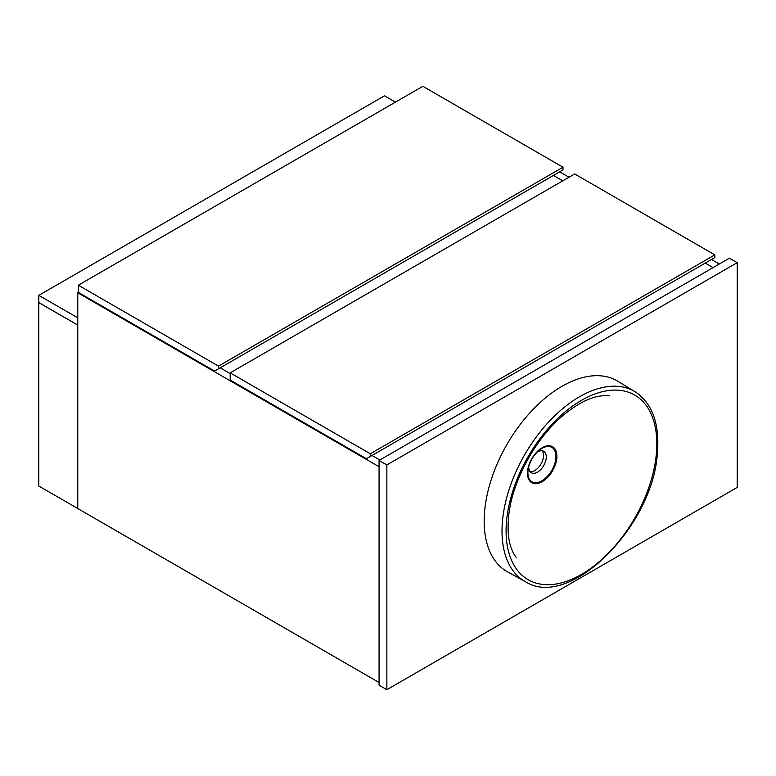 <?xml version="1.0" encoding="UTF-8"?>
<svg xmlns="http://www.w3.org/2000/svg" width="776" height="776" viewBox="0 0 776 776"><rect width="100%" height="100%" fill="white"/><g stroke="black" fill="none" stroke-linecap="round" stroke-linejoin="round"><path stroke-width="1.16" d="M220.2 367.824L230.171 373.586L220.2 367.824M372.024 455.483L379.842 459.993L372.024 455.483M713.066 267.613L705.238 263.093L713.066 267.613M562.765 180.837L553.424 175.444L562.765 180.837M719.294 264.015L711.466 259.504M568.992 177.238L559.651 171.845M78.386 292.426L77.765 292.785L379.066 466.735M77.765 292.785L77.765 508.542L379.066 682.502M370.307 453.766L714.812 254.868L714.812 257.564L366.418 458.713L230.171 380.056L230.171 372.858L370.307 453.766L370.307 456.463M714.812 254.868L574.677 173.96L230.171 372.858M218.493 366.117L562.998 167.218L562.998 169.915L214.593 371.064L78.347 292.406L78.347 285.209L218.493 366.117L218.493 368.813M562.998 167.218L422.862 86.311L78.347 285.209M386.855 689.689L379.066 685.198L379.066 460.449L729.411 258.175L737.2 262.666L737.2 487.415L386.855 689.689L386.855 464.94L379.066 460.449M737.2 262.666L386.855 464.94M77.726 325.086L38.8 302.611L38.8 486.048L77.765 508.503L77.765 325.018M38.8 295.365L38.8 302.562L77.726 325.037L77.765 317.82L38.8 295.365L384.479 95.797L395.45 102.131M527.573 471.226A20.806 12.018 120 0 0 540.503 482.585A20.806 12.018 120 0 0 556.809 458.238A20.806 12.018 120 0 0 543.879 446.879A20.806 12.018 120 0 0 527.573 471.226M506.573 520.657A106.603 61.547 120 0 0 572.814 578.847A106.603 61.547 120 0 0 656.331 454.135A106.603 61.547 120 0 0 590.09 395.944A106.603 61.547 120 0 0 506.573 520.657M528.757 466.609A12.387 7.149 120 0 0 531.308 472.749A12.387 7.149 120 0 0 540.387 469.907A12.387 7.149 120 0 0 546.207 458.16A12.387 7.149 120 0 0 543.695 451.292A12.387 7.149 120 0 0 537.099 452.146M530.095 471.701A12.387 7.149 120 0 0 543.481 456.579A12.387 7.149 120 0 0 542.182 450.769M635.059 391.715L617.754 381.229A110.105 63.564 120 0 0 536.866 405.635A110.105 63.564 120 0 0 484.68 510.53A110.105 63.564 120 0 0 507.659 571.922L525.4 581.66C569.574 610.101 653.12 526.438 657.369 453.174C659.794 423.764 652.354 403.277 635.059 391.715L635.059 391.715A109.668 63.322 120 0 0 554.491 416.033A109.668 63.322 120 0 0 502.518 520.521A109.668 63.322 120 0 0 525.4 581.66M527.99 470.76A19.836 11.456 120 0 0 540.319 481.586A19.836 11.456 120 0 0 555.858 458.383A19.836 11.456 120 0 0 538.903 450.497L538.903 450.497A19.836 11.456 120 0 0 528.223 468.995L528.223 468.995A19.836 11.456 120 0 0 527.99 470.76M516.098 557.236L516.176 557.323C514.226 554.976 512.393 551.348 510.695 546.44C508.27 538.971 507.543 529.416 508.503 517.786C511.248 482.507 535.77 437.121 564.899 413.928C577.15 404.18 588.14 398.35 597.889 396.449C602.719 395.595 606.551 395.42 609.373 395.905M538.903 450.497C533.277 455.473 529.717 461.642 528.223 468.995"/></g></svg>

